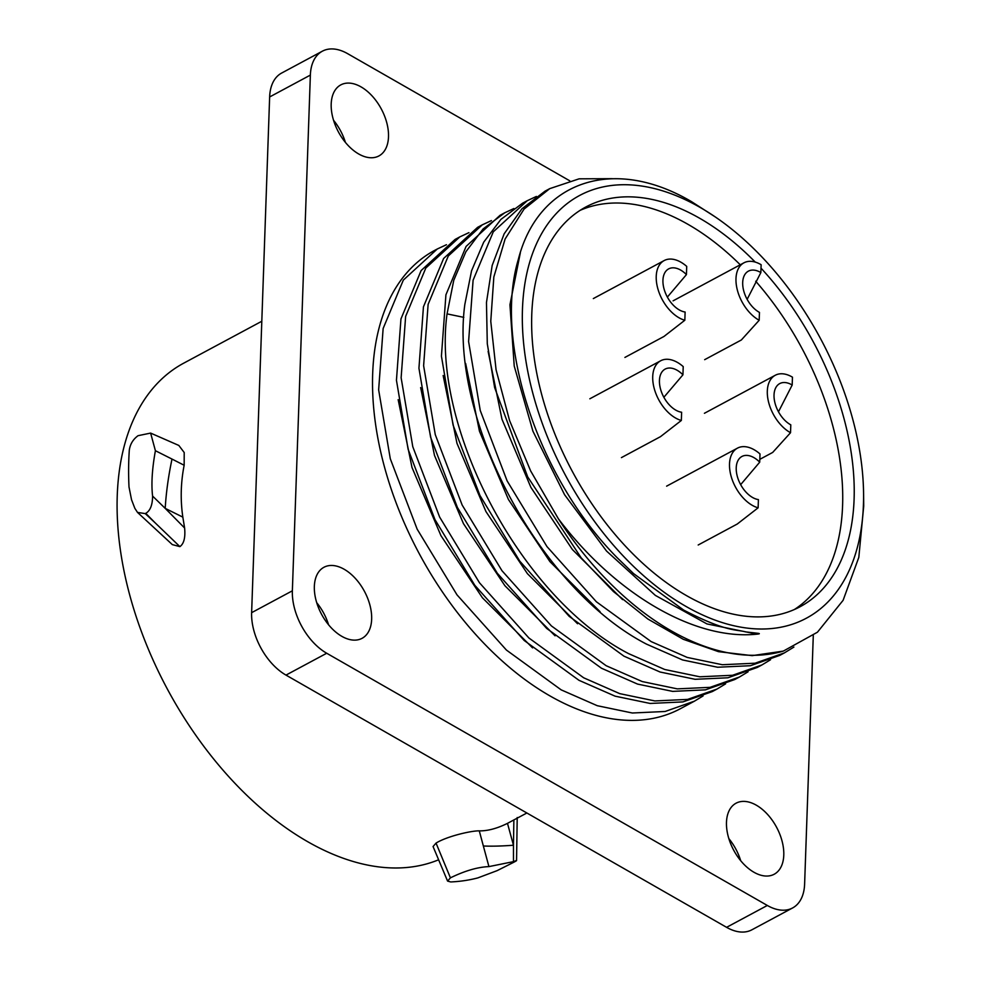 <?xml version="1.0" encoding="UTF-8"?>
<svg xmlns="http://www.w3.org/2000/svg" width="981" height="981" viewBox="0 0 981 981"><rect width="100%" height="100%" fill="white"/><g stroke="black" fill="none" stroke-linecap="round" stroke-linejoin="round"><path stroke-width="1.47" d="M438.617 859.785A279.315 168.487 -118.2 0 1 307.654 841.673A279.315 168.487 61.8 0 1 128.646 590.967A279.315 168.487 61.8 0 1 183.692 363.178L261.804 321.253M526.883 812.991L507.484 823.353C497.06 828.504 487.655 831.005 479.28 830.87C471.873 830.588 447.299 836.131 436.042 843.084L450.414 877.848L447.581 881.097L450.745 881.944A316.605 190.976 -118.2 0 0 477.784 877.921L497.109 870.65L512.94 862.691C517.514 860.325 517.698 859.969 513.48 861.637L513.468 845.23L507.484 823.353M447.581 881.097L433.062 846.542L436.042 843.084M182.834 517.134L184.612 527.999C185.507 537.588 183.925 543.793 179.879 546.625L172.313 544.602L137.512 512.413L145.237 513.603L155.476 523.155L145.74 513.333C150.252 510.782 152.521 505.031 152.582 496.067L165.2 508.366L182.834 517.134C180.308 499.844 180.749 482.554 184.158 465.252L184.207 452.523L178.836 445.448L150.62 433.087L138.063 435.687C133.085 439.316 130.166 444.135 129.308 450.12A316.605 190.976 -118.2 0 0 129.002 486.956L131.528 499.709L134.851 508.33L137.512 512.413M569.728 180.798L347.654 53.673A50.399 30.399 61.8 0 0 322.357 51.196L281.633 73.06A50.399 30.399 61.8 0 0 269.64 96.96L251.626 612.671A50.399 30.399 61.8 0 0 285.986 675.1L726.59 927.327A50.399 30.399 61.8 0 0 751.887 929.804L792.623 907.94A50.399 30.399 61.8 0 0 804.616 884.04L813.286 635.553M316.704 602.677A40.319 24.317 -118.2 0 1 328.574 624.787M333.552 120.295A40.319 24.317 -118.2 0 1 345.41 142.404M728.834 838.596A40.319 24.317 -118.2 0 1 740.704 860.705M322.357 51.196A50.399 30.399 61.8 0 0 310.364 75.096L292.363 590.807A50.399 30.399 61.8 0 0 326.71 653.248L767.326 905.463A50.399 30.399 61.8 0 0 792.623 907.94M344.172 569.262A40.319 24.317 -118.2 0 1 370.009 605.449A40.319 24.317 -118.2 0 1 362.063 638.324A40.319 24.317 -118.2 0 1 341.829 636.338A40.319 24.317 -118.2 0 1 315.992 600.151A40.319 24.317 -118.2 0 1 323.938 567.276A40.319 24.317 -118.2 0 1 344.172 569.262M361.02 86.88A40.319 24.317 -118.2 0 1 386.857 123.066A40.319 24.317 -118.2 0 1 378.911 155.942A40.319 24.317 -118.2 0 1 358.678 153.968A40.319 24.317 -118.2 0 1 332.841 117.781A40.319 24.317 -118.2 0 1 340.775 84.906A40.319 24.317 -118.2 0 1 361.02 86.88M756.302 805.18A40.319 24.317 -118.2 0 1 782.139 841.367A40.319 24.317 -118.2 0 1 774.193 874.243A40.319 24.317 -118.2 0 1 753.96 872.256A40.319 24.317 -118.2 0 1 728.123 836.07A40.319 24.317 -118.2 0 1 736.069 803.194A40.319 24.317 -118.2 0 1 756.302 805.18M437.281 248.99L434.534 250.462A260.014 156.837 61.8 0 0 383.289 462.517A260.014 156.837 61.8 0 0 549.936 695.897A260.014 156.837 61.8 0 0 680.446 708.674L694.438 701.17L665.118 711.483L632.34 713.003L597.27 705.707L561.181 689.864L506.404 650.047L456.999 594.854L417.158 529.164L390.291 458.765L378.641 389.837L383.142 328.5L403.314 280.112L437.281 248.99L446.453 244.71M703.095 695.934L694.438 701.17M770.563 659.735L761.906 664.959L732.586 675.271L699.809 676.792L664.738 669.496L628.649 653.653C520.997 597.981 431.235 427.618 447.054 313.883L453.762 280.321L465.901 251.725L483.081 228.965L504.749 212.779L513.921 208.512M748.074 671.801L739.416 677.025L710.097 687.338L677.319 688.87L642.248 681.562L606.16 665.719L551.383 625.903L501.978 570.721L462.137 505.019L435.27 434.62L423.62 365.705L428.121 304.355L448.292 255.98L482.26 224.857L491.432 220.578M725.584 683.867L716.927 689.091L687.607 699.404L654.83 700.937L619.759 693.641L583.67 677.797L528.894 637.981L479.488 582.788L439.647 517.097L412.78 446.698L401.131 377.771L405.631 316.422L425.803 268.046L459.77 236.924L468.943 232.644M459.77 236.924L455.086 239.438L421.119 270.56L400.947 318.935L396.447 380.285L408.096 449.212L434.963 519.611L474.804 585.301L524.21 640.495L578.986 680.311L615.075 696.154L650.145 703.451L682.923 701.918L712.243 691.605L716.927 689.091M482.26 224.845L477.575 227.371L443.608 258.494L423.436 306.869L418.936 368.218L430.585 437.134L457.453 507.545L497.293 573.235L546.699 628.429L601.476 668.233L637.564 684.088L672.635 691.384L705.413 689.851L734.732 679.539L739.416 677.025M504.749 212.779L500.065 215.293L466.098 246.415L445.926 294.803L441.425 356.152L453.075 425.067L479.942 495.466L519.783 561.169L569.188 616.35L623.965 656.166L660.054 672.01L695.124 679.306L727.902 677.785L757.222 667.472L761.906 664.959M527.238 200.713L522.554 203.226L500.886 219.413L483.707 242.172L471.567 270.768L464.859 304.331C449.028 418.065 538.802 588.416 646.454 644.1L682.543 659.943L717.614 667.239L750.391 665.719L779.711 655.406L784.395 652.892L755.076 663.205L722.298 664.726L687.227 657.429L651.139 641.586L596.362 601.77L546.957 546.576L507.116 480.886L480.249 410.487L468.599 341.56L473.1 280.223L493.271 231.835L527.238 200.713L536.411 196.433M465.632 363.448L479.464 431.26L508.428 499.476L549.9 561.598L600.053 611.678M488.121 351.382L501.953 419.194L530.917 487.41L572.389 549.532L622.555 599.612M520.371 252.608L509.948 304.76L514.228 366.06L532.941 431.248L564.578 494.731L606.54 551.052L655.345 595.393L706.933 623.916L757.001 634.155C695.333 640.667 615.847 594.805 558.385 518.79L530.635 470.905L509.556 420.493L496.079 369.837L490.77 321.265L493.835 276.985L505.105 239.021L524.038 209.112L549.728 188.646L579.133 178.824L612.291 178.677M793.899 647.08L784.395 652.892M558.385 518.79A260.014 156.837 -118.2 0 0 783.316 651.102L752.206 655.639L718.472 651.654L683.279 639.293L647.865 619.023L613.444 591.555L581.218 557.87L527.704 476.901L494.632 387.569L487.287 343.73L486.466 302.528L492.168 265.446L504.16 233.809L522.002 208.745L545.044 191.16L549.728 188.646M783.316 651.102L817.443 632.205L843.096 600.323L858.816 557.392L863.721 506.024L863.574 493.394A239.855 144.685 61.8 0 0 715.161 216.862A239.855 144.685 61.8 0 0 699.919 207.31A239.855 144.685 -118.2 0 0 522.456 309.273A239.855 144.685 -118.2 0 0 685.989 606.43A239.855 144.685 61.8 0 0 863.574 493.394M715.161 216.862L691.531 201.657C613.37 155.476 538.238 181.154 518.299 259.524C493.369 342.725 538.434 478.507 617.356 557.895L633.505 573.554L683.745 610.121C727.068 632.463 736.719 629.287 745.486 631.874L757.307 633.236C760.079 633.542 759.981 633.849 757.001 634.155M761.011 268.169A226.783 136.8 61.8 0 1 800.189 606.687A226.783 136.8 61.8 0 1 686.369 595.541A226.783 136.8 -118.2 0 1 541.022 391.995A226.783 136.8 -118.2 0 1 585.718 207.052A226.783 136.8 -118.2 0 1 699.551 218.199A226.783 136.8 61.8 0 1 755.223 262.086M740.25 264.784A226.783 136.8 61.8 0 0 688.037 224.367A226.783 136.8 61.8 0 0 580.09 210.363M794.316 609.557A226.783 136.8 61.8 0 0 755.701 281.228M184.612 527.999L165.2 508.366A251.982 129.112 116.5 0 1 172.006 459.071L184.158 465.252M155.476 523.155L179.879 546.625M172.006 459.071L155.403 450.708C152.129 468.771 151.184 483.891 152.582 496.067M155.403 450.708L150.62 433.087M513.872 819.883L513.468 845.23A251.982 37.572 -15.3 0 1 483.351 845.99L479.28 830.87M512.94 862.691C517.514 860.325 517.698 859.969 513.48 861.637L488.93 866.603L483.351 845.99M488.93 866.603C477.722 867.057 464.896 870.797 450.414 877.848M792.182 385.03A23.936 14.445 61.8 0 0 779.723 383.596A23.936 14.445 61.8 0 0 774.034 394.951A23.936 14.445 -118.2 0 0 790.796 424.847L790.527 432.719A33.391 20.135 -118.2 0 1 767.314 391.1A33.391 20.135 61.8 0 1 775.26 375.269A33.391 20.135 61.8 0 1 792.464 377.17L792.182 385.03L778.473 411.799M790.527 432.719L772.685 452.437L759.809 459.341M760.851 272.583A23.936 14.445 61.8 0 0 748.393 271.148A23.936 14.445 61.8 0 0 742.691 282.491A23.936 14.445 -118.2 0 0 759.466 312.399L759.184 320.272A33.391 20.135 -118.2 0 1 735.983 278.653A33.391 20.135 61.8 0 1 743.929 262.822A33.391 20.135 61.8 0 1 761.133 264.723L760.851 272.583L747.142 299.34M759.184 320.272L741.342 339.99L704.665 359.671M667.374 297.084L686.43 274.606A23.936 14.445 61.8 0 0 668.637 268.892A23.936 14.445 61.8 0 0 662.935 280.247A23.936 14.445 -118.2 0 0 685.118 312.032L684.836 320.247A33.391 20.135 -118.2 0 1 656.228 276.409A33.391 20.135 61.8 0 1 664.162 260.566A33.391 20.135 61.8 0 1 686.712 266.391L686.43 274.606M624.909 357.427L663.978 336.458L684.836 320.247M663.867 397.28L682.935 374.816A23.936 14.445 61.8 0 0 665.13 369.101A23.936 14.445 61.8 0 0 659.44 380.456A23.936 14.445 -118.2 0 0 681.623 412.241L681.341 420.457A33.391 20.135 -118.2 0 1 652.721 376.606A33.391 20.135 61.8 0 1 660.667 360.775A33.391 20.135 61.8 0 1 683.217 366.6L682.935 374.816M621.414 457.624L660.471 436.668L681.341 420.457M740.655 484.651L759.711 462.174A23.936 14.445 61.8 0 0 741.918 456.472A23.936 14.445 61.8 0 0 736.228 467.814A23.936 14.445 -118.2 0 0 758.411 499.599L758.117 507.815A33.391 20.135 -118.2 0 1 729.508 463.976A33.391 20.135 61.8 0 1 737.454 448.145A33.391 20.135 61.8 0 1 760.005 453.958L759.711 462.174M698.19 544.995L737.258 524.026L758.117 507.815M285.986 675.1L326.71 653.248M251.626 612.671L292.363 590.807M269.64 96.96L310.364 75.096M726.59 927.327L767.326 905.463M398.163 399.659L411.995 467.471L440.96 535.687L482.431 597.809L532.585 647.877M420.653 387.581L434.485 455.405L463.449 523.621L504.921 585.731L555.074 635.811M443.142 375.515L456.974 443.326L485.938 511.555L527.41 573.664L577.564 623.744M447.054 313.883L463.817 317.366M516.558 860.595L517.208 817.529M704.419 413.283L775.26 375.269M673.089 300.836L743.929 262.822M593.333 298.58L664.162 260.566M589.839 398.789L660.667 360.775M666.614 486.159L737.454 448.145"/></g></svg>
